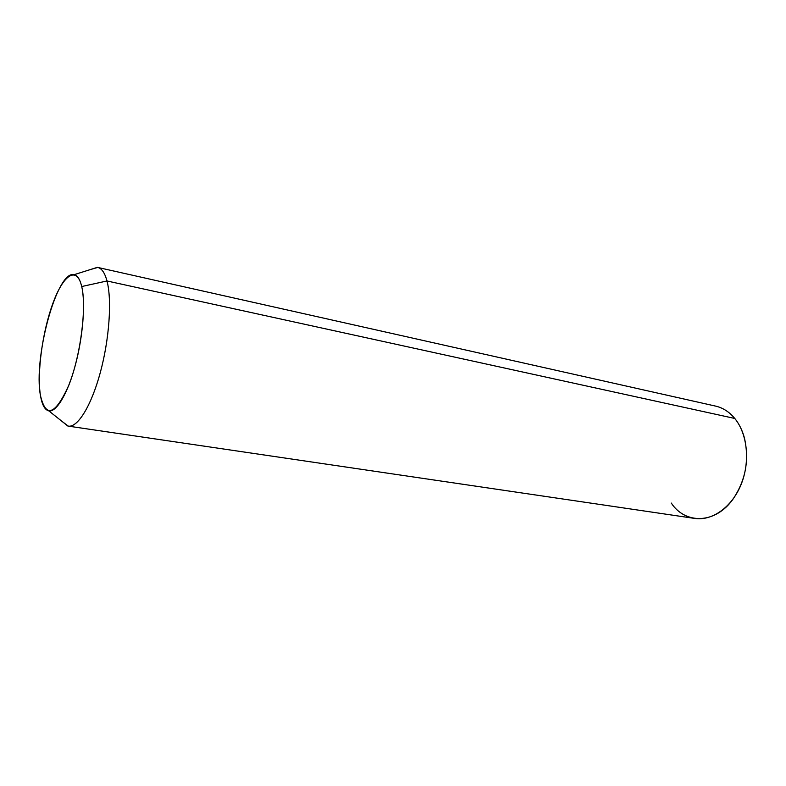 <?xml version="1.0" encoding="UTF-8"?>
<svg xmlns="http://www.w3.org/2000/svg" width="786" height="786" viewBox="0 0 786 786"><rect width="100%" height="100%" fill="white"/><g stroke="black" fill="none" stroke-linecap="round" stroke-linejoin="round"><path stroke-width="1.18" d="M74.081 274.697L97.346 267.358C101.522 268.055 104.734 272.595 106.994 280.975L81.715 286.526C79.995 279.305 77.45 275.365 74.081 274.697C57.034 269.765 33.081 358.278 40.489 395.663C42.051 404.859 44.822 409.919 48.801 410.862C56.425 412.444 67.694 393.717 75.338 365.146C83.002 336.634 85.615 303.042 81.715 286.526L106.994 280.975C112.103 300.173 109.313 339.739 100.127 373.203C90.97 406.735 77.224 428.301 67.891 426.061L62.251 421.571L68.303 426.13C77.686 427.751 91.304 405.871 100.323 372.476C109.362 339.149 112.054 300.036 106.994 280.975C104.823 272.88 101.738 268.36 97.759 267.437L90.478 269.529M81.715 286.526C86.804 307.306 80.653 355.41 68.873 385.13C55.334 414.979 45.873 418.486 40.489 395.663C36.765 373.419 42.434 331.79 52.849 303.455C63.185 274.874 76.812 265.275 81.715 286.526M97.759 267.437L715.565 406.097C722.923 407.777 729.32 411.903 734.772 418.457L106.994 280.975L734.772 418.457C747.496 433.872 750.355 461.932 741.06 484.589C731.835 507.294 712.116 521.108 694.716 518.426L68.303 426.13M671.283 503.069C685.392 524.567 715.437 524.046 733.053 499.081C745.659 480.325 749.441 459.938 744.411 437.9C742.328 430.286 739.115 423.801 734.772 418.457M48.801 410.862L67.891 426.061"/></g></svg>
